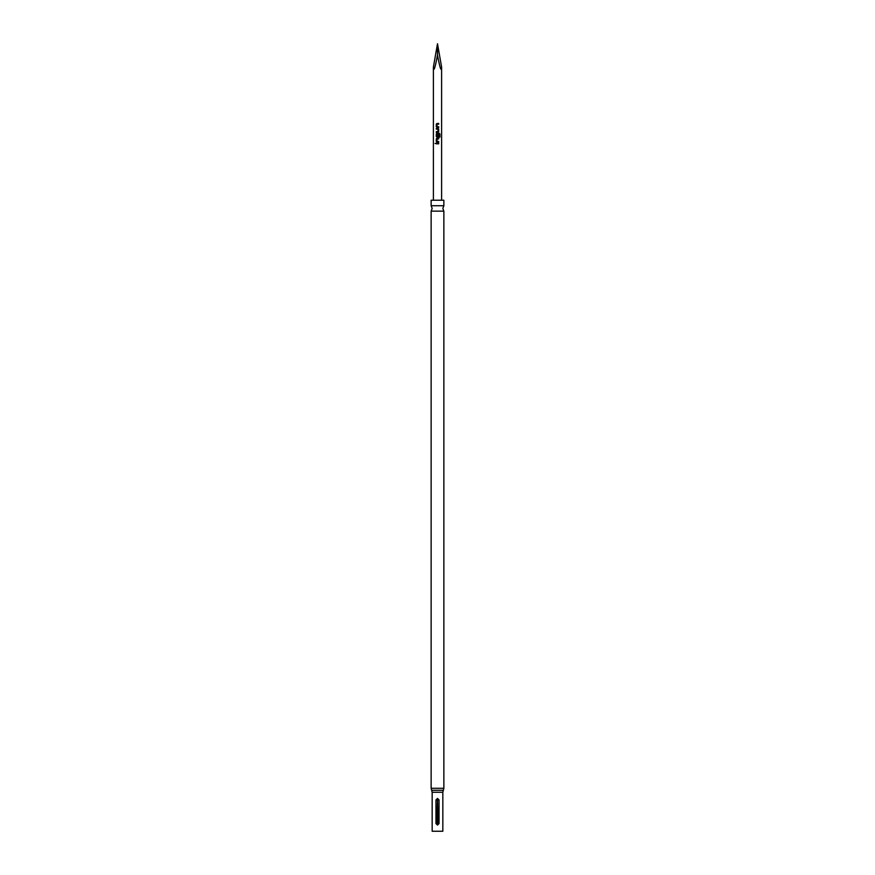 <?xml version="1.0" encoding="UTF-8"?>
<svg xmlns="http://www.w3.org/2000/svg" width="875" height="875" viewBox="0 0 875 875"><rect width="100%" height="100%" fill="white"/><g stroke="black" fill="none" stroke-linecap="round" stroke-linejoin="round"><path stroke-width="1.31" d="M435.991 143.445L435.214 143.445L435.991 143.445M435.903 143.445L435.094 143.445L435.903 143.445M443.866 205.723L431.134 205.723L432.163 208.436L431.134 211.148L443.866 211.148L442.837 208.436L443.866 205.723L443.866 200.222L431.134 200.222L431.134 205.723M437.008 123.441L436.352 124.152L437.008 127.498M438.659 127.498L438.659 126.744M436.352 131.644L436.352 132.398M436.352 128.352L436.352 129.106M437.008 133.252L436.352 133.963L437.008 137.309M438.003 137.309L438.659 134.433M437.008 138.162L436.352 138.862L437.008 142.209M438.659 142.209L438.659 141.455M436.352 143.062L436.352 143.817M441.602 67.047C441.35 72.362 439.972 68.359 437.5 55.038L437.5 43.75L441.602 67.047L441.602 200.222M437.5 123.441L438.714 123.441L438.714 124.195L437.03 124.25L437.03 126.689L438.714 126.744L438.714 127.498L436.286 126.788L436.286 124.152L437.5 123.441M437.5 128.352L438.714 129.052L438.714 131.698L436.286 132.398L436.286 131.644L437.981 131.6L437.981 129.15L436.286 129.106L436.286 128.352L437.5 128.352M437.5 133.252L439.906 133.963L439.906 137.123L439.261 137.123L439.217 134.094L437.03 134.137L437.073 136.631L437.981 136.588L437.981 134.433L438.714 134.433L438.036 137.309L436.286 136.598L436.286 133.963L437.5 133.252M437.5 138.162L438.714 138.162L438.714 138.917L437.03 138.961L437.03 141.4L438.714 141.455L438.714 142.209L436.286 141.509L436.286 138.862L437.5 138.162M437.5 143.062L438.714 143.062L438.714 143.817L436.286 143.817L436.286 143.062L437.5 143.062M437.5 43.75L433.398 67.047C433.65 72.362 435.028 68.359 437.5 55.038M432.163 792.258L432.163 831.25L442.837 831.25L442.837 792.258L432.163 792.258L431.648 790.278L443.352 790.278L443.866 788.288L443.866 211.148M437.5 798.394L439.042 799.936L439.042 823.55L437.5 825.092L435.958 823.55L435.958 799.936L437.5 798.394L436.964 823.55L438.036 823.55L437.5 799.422M438.659 143.817L438.659 143.062M438.659 138.917L438.659 138.162M439.786 137.123L439.906 133.963M439.786 133.963L439.217 133.252M438.003 132.398L438.714 131.698M438.659 131.698L438.714 129.052M438.659 129.052L438.003 128.352M438.659 124.195L438.659 123.441M431.134 211.148L431.134 788.288L443.866 788.288M438.036 799.936L439.042 799.936M439.042 823.55L438.036 823.55M437.5 825.092L437.5 824.064M436.964 799.936L435.958 799.936M435.958 823.55L436.964 823.55M433.398 200.222L433.398 67.047M431.134 788.288L431.648 790.278M442.837 792.258L443.352 790.278"/></g></svg>
